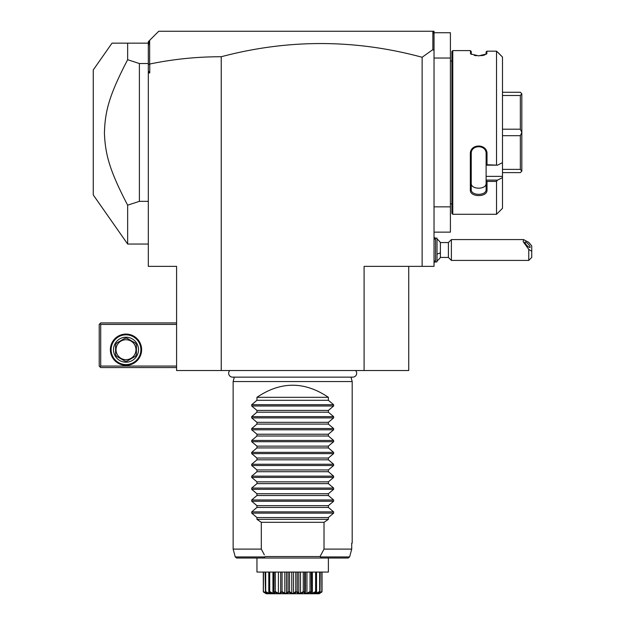 <?xml version="1.0" encoding="UTF-8"?>
<svg xmlns="http://www.w3.org/2000/svg" width="625" height="625" viewBox="0 0 625 625"><rect width="100%" height="100%" fill="white"/><g stroke="black" fill="none" stroke-linecap="round" stroke-linejoin="round"><path stroke-width="0.94" d="M221.234 370.539L176.594 370.539L176.594 266.367L148.32 266.367L148.32 72.914L149.758 72.914L149.758 64.023C173.352 59.133 197.172 56.703 221.234 56.742L221.234 370.539L364.094 370.539L364.094 266.367L434.031 266.367L434.031 206.844L450.406 206.844L450.406 232.141L434.031 232.141M408.734 266.367L408.734 370.539L364.094 370.539M221.234 56.742C288.25 38.977 355.211 39.156 422.133 57.266L422.133 266.367M422.133 57.266L432.859 49.625L434.031 50.508L434.031 206.844M434.031 32.734L450.406 32.734L450.406 58.039L434.031 58.039M450.406 58.039L450.406 206.844M451.891 203.867L450.406 203.867M451.891 61.016L450.406 61.016M497.531 165.164L486.117 165.164L486.117 176.375L502.484 176.375L502.484 177.617L497.531 180.109L502.484 177.617L502.484 208.336L496.531 214.289L452.781 214.289L452.781 50.594L451.891 51.484L451.891 213.391L452.781 214.289L496.531 214.289L496.531 181.414L487.008 181.414L487.008 190.039C487.492 197.43 469.875 197.445 470.344 190.039L470.344 154C469.875 143.367 487.492 143.383 487.008 154L487.008 164.742L497.531 165.164L502.484 162.664L502.484 57.039L496.531 51.164L496.531 164.742M496.531 51.164L487.008 51.164L486.609 53.984L478.68 55.844L470.742 53.984L470.344 50.594L452.781 50.594M486.117 51.961L487.008 51.164L486.117 51.961L486.062 54.367M487.008 53.281L486.117 54.148M470.344 53.281L471.289 54.367M470.344 50.594L471.234 51.484L471.234 54.148M474.281 55.406L476.438 55.734M478.609 55.844L479.281 55.836M480.969 55.727L483.57 55.297M484.047 55.164L484.828 54.922M497.531 52.047L502.484 57.039M486.117 176.375L486.117 180.109L497.531 180.109L496.531 181.414M502.484 176.375L502.484 162.664M487.008 190.039L486.117 189.406L486.117 180.109M486.117 180.242L487.008 181.414M470.344 190.039L471.234 189.406L471.234 153.766C470.758 144.406 486.602 144.414 486.117 153.766L486.117 165.117L487.008 164.742M486.117 189.406C486.602 195.969 470.758 195.977 471.234 189.406L471.234 183.227C470.758 189.828 486.594 189.828 486.117 183.227M470.344 154L471.234 153.766M487.008 154L486.117 153.766M471.234 183.227L471.234 189.406M502.484 95.5L520.344 95.5L521.828 93.805L521.828 171.133L520.344 172.617L502.484 172.617M502.484 92.266L520.344 92.266L521.828 93.805M521.828 171.07L520.344 169.383L502.484 169.383M502.484 135.68L520.344 135.68L520.344 169.383M520.344 135.68L521.828 132.5M521.828 132.383L520.344 129.203L502.484 129.203M520.344 95.5L520.344 129.203M434.031 34.508L433.703 32.414L432.547 31.25L434.031 31.25L434.031 50.508M432.859 31.562L432.859 49.625M148.32 72.914L148.32 64.805L149.641 63.922L149.641 40.344L158.734 31.25L432.547 31.25M148.32 70.938L149.758 72.914M148.32 64.805L148.32 41.664L149.641 40.344M148.32 46.18L149.094 40.898M148.32 244.047L127.648 244.047L93.258 194.938L93.258 69.938L112.016 43.156L148.32 43.156M127.648 244.047L127.648 205.18C109.312 169.992 105.367 154.391 104.414 133.375C105 111.648 108.82 95.875 127.648 59.703L127.648 43.156M127.648 59.703L139.391 63.539L148.32 63.539M139.391 63.539L139.391 201.344L148.32 201.344M127.648 205.18L139.391 201.344M176.594 366.07L100.703 366.07L99.953 366.812L100.703 367.562L176.594 367.562M99.953 366.812L99.211 366.07L99.211 324.406L100.703 322.914L176.594 322.914M99.953 323.664L100.703 324.406L176.594 324.406M100.703 366.07L100.703 324.406M141.625 349.703A15.625 15.625 0 0 1 126 365.328A15.625 15.625 0 0 1 110.375 349.703A15.625 15.625 0 0 1 126 334.078A15.625 15.625 0 0 1 141.625 349.703M140.883 349.703A14.883 14.883 0 0 1 126 364.586A14.883 14.883 0 0 1 111.117 349.703A14.883 14.883 0 0 1 126 334.82A14.883 14.883 0 0 1 140.883 349.703M113.5 349.703A12.5 12.5 0 0 1 126 337.203A12.5 12.5 0 0 1 138.5 349.703A12.5 12.5 0 0 1 126 362.203A12.5 12.5 0 0 1 113.5 349.703M136.414 344.93L136.414 354.477L136.414 344.93A11.461 11.461 0 0 0 135.344 343.07L127.07 338.297A11.461 11.461 0 0 0 124.922 338.297L116.656 343.07A11.461 11.461 0 0 0 115.578 344.93L115.578 354.477A11.461 11.461 0 0 0 116.656 356.336L124.922 361.109A11.461 11.461 0 0 0 127.07 361.109L135.344 356.336A11.461 11.461 0 0 0 136.414 354.477M135.344 356.336L127.07 361.109M124.922 361.109L116.656 356.336M115.578 354.477L115.578 344.93M116.656 343.07L124.922 338.297M126 359.672A9.969 9.969 0 0 0 135.969 349.703A9.969 9.969 0 0 0 126 339.734A9.969 9.969 0 0 0 116.031 349.703A9.969 9.969 0 0 0 126 359.672M127.07 338.297L135.344 343.07M437.008 239.086A13.391 13.391 0 0 1 440.383 242.562L440.383 252.766A13.391 4.984 180 0 1 437.008 254.062M437.008 260.914A13.391 13.391 0 0 0 440.383 257.438L440.383 252.766M435.523 238.094L435.523 261.906L437.008 261.906L437.008 238.094L435.523 238.094L434.031 239.586M440.383 257.438L448.406 257.438L448.406 242.562L451.383 239.586L451.383 260.414L528.766 260.414L528.766 249.359L531.742 251.328L531.742 257.438L528.766 260.414M451.383 239.586L523.555 239.586L528.766 242.352L531.742 245.906L531.742 251.328M523.555 239.586L523.188 241.711L528.766 249.359M524.898 242.273A3.719 0.977 47.1 0 0 527.172 245.75A3.719 0.977 47.1 0 0 530.062 247.438A3.719 0.977 47.1 0 0 530.164 247.156A3.719 0.977 47.1 0 0 527.891 243.68A3.719 0.977 47.1 0 0 525 241.984A3.719 0.977 47.1 0 0 524.898 242.273M229.758 370.539A3.898 3.898 0 0 0 232.562 377.141L352.766 377.141A3.898 3.898 0 0 0 355.57 370.539M351.008 377.141L352.188 381.547L233.141 381.547L233.141 549.109L261.312 549.109L264.359 554.891M234.32 377.141L233.141 381.547M352.188 381.547L352.188 543.156L351.719 543.156L351.719 549.109L324.023 549.109L324.023 522.32L328.383 519.344L256.953 519.344L261.312 522.32L261.312 549.109L262.32 551.078M328.383 397.32L256.953 397.32C280.758 381.203 304.57 381.203 328.383 397.32L328.383 400.297L333.625 404.727L333.625 405.992L328.383 410.422L328.383 412.195L333.625 416.633L333.625 417.891L328.383 422.328L328.383 424.102L333.625 428.539L333.625 429.797L328.383 434.227L328.383 436.008L333.625 440.438L333.625 441.703L328.383 446.133L328.383 447.914L333.625 452.344L333.625 453.609L328.383 458.039L328.383 459.82L333.625 464.25L333.625 465.516L328.383 469.945L328.383 471.719L333.625 476.156L333.625 477.414L328.383 481.852L328.383 483.625L333.625 488.062L333.625 489.32L328.383 493.758L328.383 495.531L333.625 499.961L333.625 501.227L328.383 505.656L328.383 507.438L333.625 511.867L333.625 513.133L251.703 513.133L256.953 517.562L256.953 519.344M251.703 513.133L251.703 511.867L256.953 507.438L328.383 507.438M333.625 501.227L251.703 501.227L256.953 505.656L256.953 507.438M251.703 501.227L251.703 499.961L256.953 495.531L328.383 495.531M333.625 489.32L251.703 489.32L256.953 493.758L256.953 495.531M251.703 489.32L251.703 488.062L256.953 483.625L328.383 483.625M333.625 477.414L251.703 477.414L256.953 481.852L256.953 483.625M251.703 477.414L251.703 476.156L256.953 471.719L328.383 471.719M333.625 465.516L251.703 465.516L256.953 469.945L256.953 471.719M251.703 465.516L251.703 464.25L256.953 459.82L328.383 459.82M333.625 453.609L251.703 453.609L256.953 458.039L256.953 459.82M251.703 453.609L251.703 452.344L256.953 447.914L328.383 447.914M333.625 441.703L251.703 441.703L256.953 446.133L256.953 447.914M251.703 441.703L251.703 440.438L256.953 436.008L328.383 436.008M333.625 429.797L251.703 429.797L256.953 434.227L256.953 436.008M251.703 429.797L251.703 428.539L256.953 424.102L328.383 424.102M333.625 417.891L251.703 417.891L256.953 422.328L256.953 424.102M251.703 417.891L251.703 416.633L256.953 412.195L328.383 412.195M333.625 405.992L251.703 405.992L256.953 410.422L256.953 412.195M251.703 405.992L251.703 404.727L256.953 400.297L328.383 400.297M256.953 397.32L256.953 400.297M333.625 513.133L328.383 517.562L328.383 519.344M324.023 549.109L320.047 556.547L265.281 556.547L264.781 556.945M261.312 522.32L324.023 522.32M265.773 558.039C264.281 557.984 263.953 557.617 264.797 556.93L235.234 556.93L236.672 558.039L327.594 558.039L256.953 558.039L256.953 572.062L328.383 572.062L328.383 558.039L348.156 558.039L319.562 558.039C321.047 557.984 321.375 557.617 320.539 556.93L349.609 556.93L351.719 549.109L349.609 556.93L348.156 558.039M320.047 556.547L320.539 556.93M351.719 543.156L352.188 543.156M263.305 591.57L263.305 572.062L263.305 591.57L266.102 593.672L263.375 591.961L263.5 572.062M263.5 591.57L266.352 593.305L266.352 592.859M265.445 591.961L265.688 591.57L268.836 593.305L269.711 593.305L269.148 591.961C271.273 594.398 270.039 594.398 265.445 591.961L265.109 572.062M265.688 591.57L265.688 572.062M268.836 593.305L268.836 591.719M268.797 591.57L268.797 572.062M269.336 591.961L269.703 591.57L272.945 593.305L274.188 593.305L274.102 591.57L274.578 591.961C275.57 594.398 273.82 594.398 269.336 591.961L269.148 591.961M269.703 591.57L269.703 572.062M272.945 593.305L272.945 572.062M273.93 572.062L273.93 592.094L274.102 572.062M275.18 592.148L274.812 591.961L275.289 591.57L278.398 593.305L279.922 593.305L280.68 591.57L281.227 591.961C281.031 594.398 278.891 594.398 274.812 591.961L274.578 591.961M275.289 591.57L275.289 572.062M278.398 593.305L278.398 572.062M280.68 591.57L280.68 572.062M281.836 592.148L282.062 591.57L284.828 593.305L286.523 593.305L288.07 591.57L288.664 591.961C287.281 594.398 284.898 594.398 281.508 591.961L281.227 591.961M282.062 591.57L282.062 572.062M284.828 593.305L284.828 572.062M286.523 593.305L286.523 572.062M288.07 591.57L288.07 572.062M288.961 591.961L289.555 591.57L291.789 593.305L293.547 593.305L295.773 591.57L296.375 591.961C293.898 594.398 291.43 594.398 288.961 591.961L288.438 592.203M289.555 591.57L289.555 572.062M291.789 593.305L291.789 572.062M293.547 593.305L293.547 572.062M295.773 591.57L295.773 572.062M296.875 592.18L297.258 591.57L298.805 593.305L300.5 593.305L303.266 591.57L303.828 591.961C300.438 594.398 298.047 594.398 296.664 591.961L295.852 592.328M297.258 591.57L297.258 572.062M298.805 593.305L298.805 572.062M300.5 593.305L300.5 572.062M303.266 591.57L303.266 572.062M304.102 591.961L304.648 591.57L305.406 593.305L306.93 593.305L310.039 591.57L310.523 591.961C306.445 594.398 304.305 594.398 304.102 591.961L303.5 592.148M304.648 591.57L304.648 572.062M305.414 572.062L305.406 593.305M305.406 593.023L305.406 572.062M306.93 593.305L306.93 572.062M310.039 591.57L310.039 572.062M310.719 592.336L311.227 591.57L311.141 593.305L312.383 593.305L315.625 591.57L316 591.961C311.508 594.398 309.758 594.398 310.758 591.961L310.117 592.164M311.406 572.062L311.406 592.094L311.227 572.062M312.383 593.305L312.383 572.062M315.625 591.57L315.625 572.062M316.18 591.961L315.617 593.305L319.648 591.57L319.883 591.961C315.289 594.398 314.055 594.398 316.18 591.961L316 591.961M316.539 591.57L316.539 572.062M316.492 593.305L316.492 591.719M319.648 591.57L319.648 572.062M318.68 593.141L321.828 591.57L321.914 591.961L318.445 593.375L319.883 591.961M320 591.961L320.219 572.062M318.984 593.305L318.984 592.859M321.828 591.57L321.828 572.062M319.094 593.75L266.234 593.75L319.094 593.75L321.914 591.961M319.234 593.672L322.023 591.57L322.023 572.062M265.336 591.961L266.891 593.375L263.414 591.961M265.656 593.117L266.758 593.609M266.805 592.609L267.781 593.047M315.219 592.336L315.617 592.141M318.938 593.469L319.672 593.117M256.953 517.562L328.383 517.562M256.953 505.656L328.383 505.656M256.953 493.758L328.383 493.758M256.953 481.852L328.383 481.852M256.953 469.945L328.383 469.945M256.953 458.039L328.383 458.039M256.953 446.133L328.383 446.133M256.953 434.227L328.383 434.227M256.953 422.328L328.383 422.328M256.953 410.422L328.383 410.422M333.625 511.867L251.703 511.867M333.625 499.961L251.703 499.961M333.625 488.062L251.703 488.062M333.625 476.156L251.703 476.156M333.625 464.25L251.703 464.25M333.625 452.344L251.703 452.344M333.625 440.438L251.703 440.438M333.625 428.539L251.703 428.539M333.625 416.633L251.703 416.633M333.625 404.727L251.703 404.727M435.477 238.141A13.391 13.391 0 0 0 434.031 237.492M434.031 262.508A13.391 13.391 0 0 0 435.477 261.859M434.031 260.414L435.523 261.906M440.383 242.562L448.406 242.562M448.406 257.438L451.383 260.414M235.234 556.93L233.141 549.109"/></g></svg>
